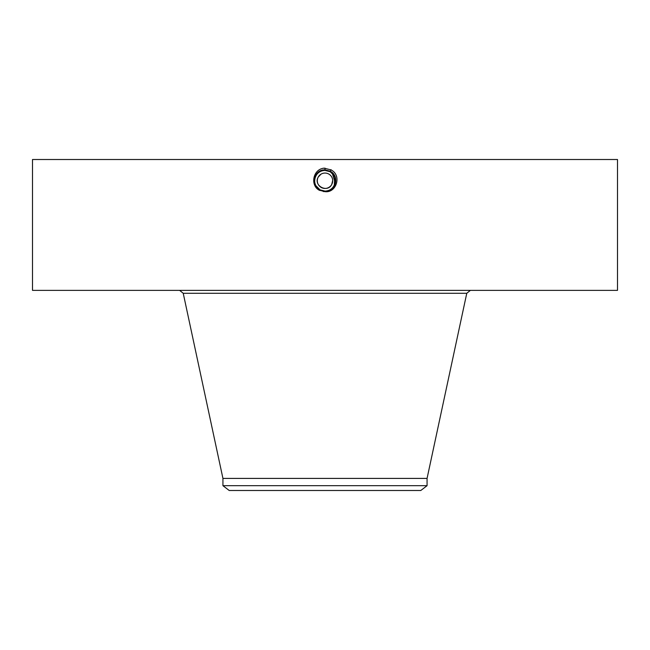 <?xml version="1.0" encoding="UTF-8"?>
<svg xmlns="http://www.w3.org/2000/svg" width="650" height="650" viewBox="0 0 650 650"><rect width="100%" height="100%" fill="white"/><g stroke="black" fill="none" stroke-linecap="round" stroke-linejoin="round"><path stroke-width="0.97" d="M32.5 159.51L617.5 159.51L617.5 290.363L32.5 290.363L32.5 159.51M323.229 191.506L325 191.588C335.847 192.205 339.999 175.866 330.208 171.218L325 169.886C314.121 169.26 309.961 185.648 319.776 190.32L324.976 191.653M325 191.653C336.408 193.18 342.095 175.273 330.947 169.861L324.066 168.163C312.601 169.252 309.985 186.014 319.711 190.434M332.694 180.44L331.752 184.446C327.413 193.383 313.064 185.551 318.248 177.06L320.962 174.2M325 168.131L325 169.877C314.121 169.26 309.961 185.648 319.776 190.312L325 191.588C335.847 192.205 339.991 175.874 330.208 171.218L325 169.951C314.186 169.333 310.05 185.616 319.808 190.255L325 191.523C335.774 192.14 339.901 175.898 330.176 171.275L325 169.951C314.194 169.333 310.05 185.616 319.808 190.255L325 191.514C335.782 192.14 339.901 175.898 330.176 171.275L325 170.016C314.259 169.406 310.148 185.591 319.841 190.198L325 191.449C335.709 192.067 339.804 175.931 330.143 171.34L325 170.016C314.259 169.406 310.148 185.583 319.841 190.19L325 191.449C335.709 192.067 339.804 175.931 330.143 171.34L325 170.089C314.324 169.479 310.245 185.559 319.873 190.133L325 191.384C335.636 191.994 339.706 175.963 330.111 171.397L325 170.089C314.332 169.471 310.245 185.551 319.873 190.133L325 191.376C335.644 191.994 339.714 175.963 330.111 171.397L325 170.154C314.397 169.544 310.334 185.526 319.906 190.076L325 191.311C335.571 191.921 339.617 175.987 330.078 171.454L325 170.154C314.397 169.544 310.334 185.526 319.906 190.076L325 191.311C335.376 191.953 339.763 176.101 330.078 171.462L325 170.227C314.657 169.585 310.277 185.396 319.938 190.011L325 191.246C335.311 191.88 339.674 176.126 330.046 171.519L325 170.227C314.665 169.585 310.277 185.388 319.938 190.011L325 191.246M427.066 485.68L222.934 485.68L229.206 490.49L420.794 490.49L427.066 485.68L427.066 478.408L466.773 293.28L470.389 290.363M318.248 177.06A7.694 7.694 0 0 1 328.689 173.997A7.694 7.694 0 0 1 331.752 184.446A7.694 7.694 0 0 1 321.311 187.509A7.694 7.694 0 0 1 318.248 177.06M222.934 485.68L222.934 478.408L427.066 478.408M330.216 189.678A10.343 10.343 0 0 0 334.742 177.279M334.051 175.736A10.343 10.343 0 0 0 329.956 171.673L325 170.406C320.978 170.56 317.956 172.347 315.924 175.793A10.343 10.343 0 0 0 315.258 184.218M326.723 170.552A10.343 10.343 0 0 0 324.992 170.406C320.978 170.56 317.956 172.356 315.924 175.793L315.924 175.793C314.234 179.099 314.243 182.406 315.933 185.729L320.036 189.832L325 191.092C329.022 190.946 332.044 189.15 334.076 185.713C336.57 179.977 335.197 175.297 329.956 171.673L327.373 170.682M319.784 171.819A10.343 10.343 0 0 0 316.217 175.289M315.933 185.729L315.941 185.737A10.343 10.343 0 0 0 316.745 186.981L316.745 186.981A10.343 10.343 0 0 0 319.597 189.572L322.14 190.694M323.091 190.913A10.343 10.343 0 0 0 325.008 191.092C335.164 191.734 339.479 176.191 329.981 171.641L325 170.365C314.795 169.731 310.473 185.323 320.003 189.889L325 191.173C335.238 191.807 339.576 176.158 330.013 171.576L325 170.292C314.722 169.658 310.375 185.364 319.971 189.954L325 191.238C335.303 191.88 339.674 176.134 330.046 171.519L325 170.292C314.73 169.658 310.375 185.356 319.971 189.954L325 191.173C335.238 191.807 339.576 176.158 330.013 171.584L325 170.365C314.795 169.731 310.473 185.331 320.003 189.898L325 191.092C335.173 191.734 339.479 176.191 329.981 171.641L325 170.406L329.956 171.673L327.178 170.641M334.352 185.169L335.059 183.178M335.294 181.732L335.335 180.359M332.142 173.274L331.679 172.851M318.394 188.711L320.044 189.832L325 191.092L320.036 189.832L325 191.238M335.148 182.739L332.361 173.485M317.866 188.24L320.036 189.832M331.045 169.683L330.078 171.454M334.254 185.38L334.799 177.442M334.002 175.662L330.078 171.462M315.64 185.153L315.957 185.77M222.934 478.408L183.227 293.28L466.773 293.28M183.227 293.28L179.611 290.363"/></g></svg>
